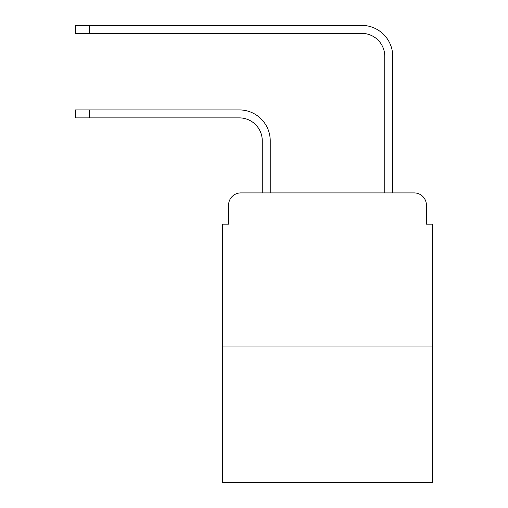 <?xml version="1.0" encoding="UTF-8"?>
<svg xmlns="http://www.w3.org/2000/svg" width="508" height="508" viewBox="0 0 508 508"><rect width="100%" height="100%" fill="white"/><g stroke="black" fill="none" stroke-linecap="round" stroke-linejoin="round"><path stroke-width="0.76" d="M228.581 205.156L228.581 224.142L228.581 205.156A12.249 12.249 0 0 1 240.83 192.907L262.268 192.907L262.268 140.849A22.968 22.968 0 0 0 239.3 117.881A22.968 22.968 0 0 1 262.268 140.849A22.968 22.968 0 0 0 239.3 117.881A22.968 22.968 0 0 1 262.268 140.849A22.968 22.968 0 0 0 239.3 117.881A22.968 22.968 0 0 1 262.268 140.849A22.968 22.968 0 0 0 239.3 117.881A22.968 22.968 0 0 1 262.268 140.849A22.968 22.968 0 0 0 239.3 117.881A22.968 22.968 0 0 1 262.268 140.849A22.968 22.968 0 0 0 239.3 117.881A22.968 22.968 0 0 1 262.268 140.849A22.968 22.968 0 0 0 239.3 117.881A22.968 22.968 0 0 1 262.268 140.849A22.968 22.968 0 0 0 239.3 117.881A22.968 22.968 0 0 1 262.268 140.849A22.968 22.968 0 0 0 239.3 117.881L75.47 117.881L75.47 109.918L89.554 109.918L89.554 117.881M432.53 346.024L222.46 346.024L222.46 482.6L432.53 482.6L432.53 224.142L426.409 224.142L426.409 205.156A12.249 12.249 0 0 0 414.16 192.907L240.83 192.907M222.46 346.024L222.46 224.142L228.581 224.142M89.554 109.918L239.3 109.918A30.931 30.931 0 0 1 270.231 140.849L270.231 192.907L270.231 140.849L270.231 192.907L270.231 140.849L270.231 192.907L270.231 140.849L270.231 192.907L270.231 140.849L270.231 192.907L270.231 140.849L270.231 192.907L270.231 140.849L270.231 192.907L270.231 140.849L270.231 192.907L270.231 140.849L270.231 192.907L279.724 192.907M375.266 192.907L384.759 192.907L384.759 56.331A22.968 22.968 0 0 0 361.791 33.363A22.968 22.968 0 0 1 384.759 56.331A22.968 22.968 0 0 0 361.791 33.363A22.968 22.968 0 0 1 384.759 56.331A22.968 22.968 0 0 0 361.791 33.363A22.968 22.968 0 0 1 384.759 56.331A22.968 22.968 0 0 0 361.791 33.363A22.968 22.968 0 0 1 384.759 56.331A22.968 22.968 0 0 0 361.791 33.363A22.968 22.968 0 0 1 384.759 56.331A22.968 22.968 0 0 0 361.791 33.363A22.968 22.968 0 0 1 384.759 56.331A22.968 22.968 0 0 0 361.791 33.363A22.968 22.968 0 0 1 384.759 56.331A22.968 22.968 0 0 0 361.791 33.363A22.968 22.968 0 0 1 384.759 56.331A22.968 22.968 0 0 0 361.791 33.363L75.47 33.363L75.47 25.4L89.554 25.4L89.554 33.363M89.554 25.4L361.791 25.4A30.931 30.931 0 0 1 392.722 56.331L392.722 192.907L392.722 56.331L392.722 192.907L392.722 56.331L392.722 192.907L392.722 56.331L392.722 192.907L392.722 56.331L392.722 192.907L392.722 56.331L392.722 192.907L392.722 56.331L392.722 192.907L392.722 56.331L392.722 192.907L392.722 56.331L392.722 192.907L414.16 192.907M426.409 224.142L426.409 205.156"/></g></svg>
